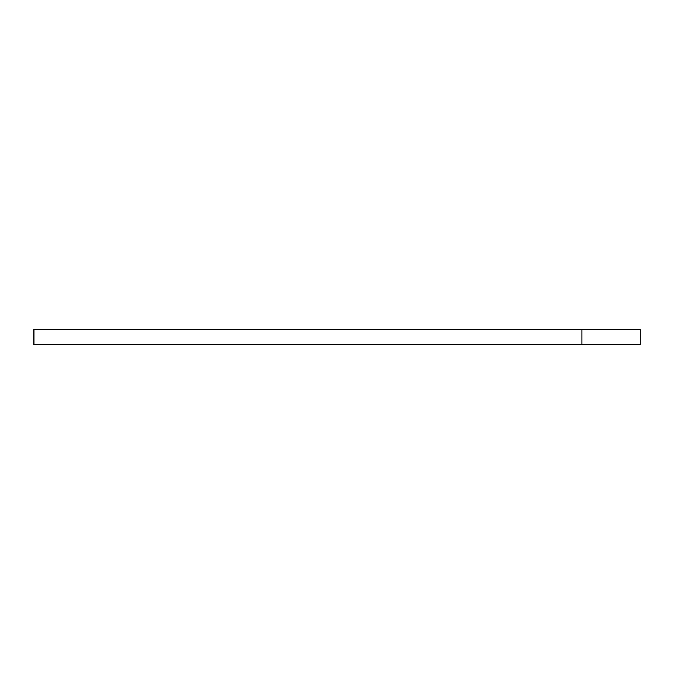 <?xml version="1.0" encoding="UTF-8"?>
<svg xmlns="http://www.w3.org/2000/svg" width="674" height="674" viewBox="0 0 674 674"><rect width="100%" height="100%" fill="white"/><g stroke="black" fill="none" stroke-linecap="round" stroke-linejoin="round"><path stroke-width="1.01" d="M581.889 344.616L640.3 344.616L640.3 329.384L33.7 329.384L33.7 344.616L581.889 344.616L581.889 329.384M33.944 344.616L33.944 329.384"/></g></svg>
